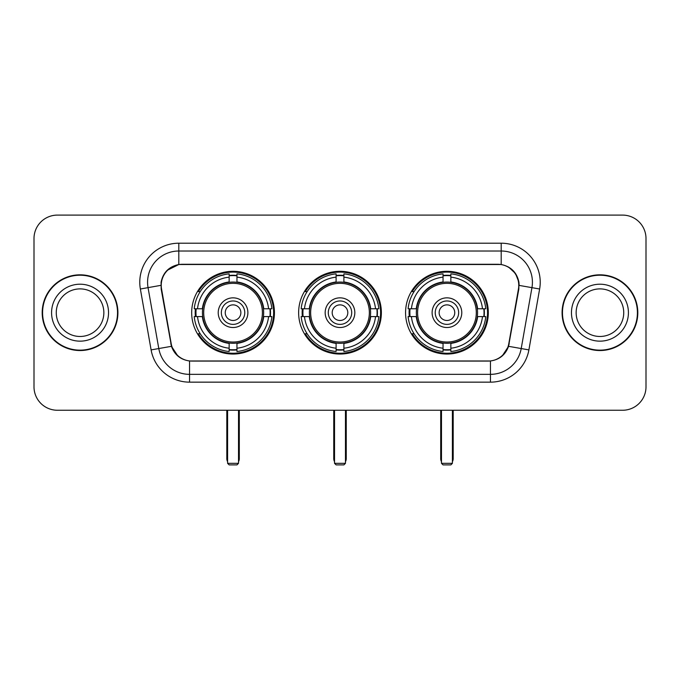 <?xml version="1.0" encoding="UTF-8"?>
<svg xmlns="http://www.w3.org/2000/svg" width="680" height="680" viewBox="0 0 680 680"><rect width="100%" height="100%" fill="white"/><g stroke="black" fill="none" stroke-linecap="round" stroke-linejoin="round"><path stroke-width="1.02" d="M298.63 312.681A41.37 41.37 0 0 0 340 354.05A41.37 41.37 0 0 0 381.37 312.681A41.37 41.37 0 0 0 340 271.303A41.37 41.37 0 0 0 298.63 312.681M405.569 312.681A41.37 41.37 0 0 0 446.947 354.05A41.37 41.37 0 0 0 488.317 312.681A41.37 41.37 0 0 0 446.947 271.303A41.37 41.37 0 0 0 405.569 312.681M191.683 312.681A41.37 41.37 0 0 0 233.053 354.05A41.37 41.37 0 0 0 274.431 312.681A41.37 41.37 0 0 0 233.053 271.303A41.37 41.37 0 0 0 191.683 312.681M161.237 285.353A21.08 21.08 0 0 0 161.559 289.017L171.198 343.663A21.08 21.08 0 0 0 191.956 361.08L488.044 361.08A21.08 21.08 0 0 0 508.802 343.663L518.44 289.017A21.08 21.08 0 0 0 497.683 264.282L182.316 264.282A21.08 21.08 0 0 0 161.237 285.353M195.398 316.582A37.859 37.859 0 0 1 195.398 308.779M409.284 316.582A37.859 37.859 0 0 1 409.284 308.779M302.345 316.582A37.859 37.859 0 0 1 302.345 308.779M42.194 312.681A37.859 37.859 0 0 0 80.053 350.54A37.859 37.859 0 0 0 117.912 312.681A37.859 37.859 0 0 0 80.053 274.822A37.859 37.859 0 0 0 42.194 312.681M562.088 312.681A37.859 37.859 0 0 0 599.947 350.54A37.859 37.859 0 0 0 637.806 312.681A37.859 37.859 0 0 0 599.947 274.822A37.859 37.859 0 0 0 562.088 312.681M161.083 282.234C163.106 272.468 169.014 266.56 178.806 264.512L501.194 264.512C510.977 266.551 516.885 272.459 518.917 282.234L518.832 289.017L508.546 346.315C505.469 354.798 499.435 359.695 490.458 360.978L189.542 360.978C180.582 359.712 174.556 354.815 171.453 346.315L161.168 289.017L161.083 282.234M167.067 270.402L178.806 264.512L178.806 251.013L501.194 251.013A31.22 31.22 0 0 1 531.947 287.657L521.212 348.543A31.22 31.22 0 0 1 490.458 374.349L189.542 374.349A31.22 31.22 0 0 1 158.788 348.543L148.053 287.657A31.22 31.22 0 0 1 178.806 251.013L178.806 243.202L501.194 243.202L501.194 264.512M508.614 267.104L515.5 273.513L518.917 282.234L519.154 285.404L539.631 289.008L528.895 349.902A39.032 39.032 0 0 1 490.458 382.151L189.542 382.151A39.032 39.032 0 0 1 151.105 349.902L140.369 289.008A39.032 39.032 0 0 1 178.806 243.202M191.565 361.08L189.542 360.978L189.542 382.151M490.458 382.151L490.458 360.978L488.435 361.08M528.895 349.902L508.546 346.315L502.248 355.921M177.888 356.039L171.453 346.315L151.105 349.902M509.192 343.663L509.065 344.326M170.935 344.326L170.807 343.663M140.369 289.008L160.845 285.353M646 238.519A23.418 23.418 0 0 0 622.582 215.101L57.417 215.101A23.418 23.418 0 0 0 34 238.519L34 386.835A23.418 23.418 0 0 0 57.417 410.252L622.582 410.252A23.418 23.418 0 0 0 646 386.835L646 238.519L646 386.835M34 238.519L34 386.835M622.582 215.101L57.417 215.101M57.417 410.252L622.582 410.252M103.853 312.681A23.791 23.791 0 0 0 80.053 288.889A23.791 23.791 0 0 0 56.261 312.681A23.791 23.791 0 0 0 80.053 336.473A23.791 23.791 0 0 0 103.853 312.681A23.791 23.791 0 0 1 80.053 336.473A23.791 23.791 0 0 1 56.261 312.681M117.529 312.681A37.468 37.468 0 0 0 80.053 275.213A37.468 37.468 0 0 0 42.585 312.681A37.468 37.468 0 0 0 80.053 350.149A37.468 37.468 0 0 0 117.529 312.681M623.738 312.681A23.791 23.791 0 0 0 599.947 288.889A23.791 23.791 0 0 0 576.147 312.681A23.791 23.791 0 0 0 599.947 336.473A23.791 23.791 0 0 0 623.738 312.681A23.791 23.791 0 0 1 599.947 336.473A23.791 23.791 0 0 1 576.147 312.681M637.415 312.681A37.468 37.468 0 0 0 599.947 275.213A37.468 37.468 0 0 0 562.471 312.681A37.468 37.468 0 0 0 599.947 350.149A37.468 37.468 0 0 0 637.415 312.681M263.406 316.582A30.6 30.6 0 0 0 236.963 282.327L236.963 282.327A30.6 30.6 0 0 0 202.708 316.582A30.6 30.6 0 0 0 263.406 316.582L263.406 316.582A30.6 30.6 0 0 1 236.963 343.026L236.963 348.219A35.751 35.751 0 0 0 268.591 316.582L271.889 316.582A39.032 39.032 0 0 1 236.963 351.517L236.963 348.219M196.18 316.582A37.077 37.077 0 0 1 196.18 308.779M236.963 275.808A37.077 37.077 0 0 0 229.151 275.808M269.926 308.779A37.077 37.077 0 0 1 269.926 316.582M268.591 308.779L271.889 308.779A39.032 39.032 0 0 0 236.963 273.844L236.963 281.962A30.965 30.965 0 0 1 263.772 308.779L268.591 308.779A35.751 35.751 0 0 0 236.963 277.142M197.514 316.582L194.225 316.582A39.032 39.032 0 0 0 229.151 351.517L229.151 343.4A30.965 30.965 0 0 1 202.334 316.582L197.514 316.582A35.751 35.751 0 0 0 229.151 348.219M268.591 316.582L263.772 316.582A30.965 30.965 0 0 1 236.963 343.4L236.963 343.026M202.708 316.582L202.708 316.582A30.6 30.6 0 0 0 229.151 343.026M236.963 349.554A37.077 37.077 0 0 1 229.151 349.554M229.151 277.142L229.151 273.844A39.032 39.032 0 0 0 194.225 308.779L202.334 308.779A30.965 30.965 0 0 1 229.151 281.962L229.151 277.142A35.751 35.751 0 0 0 197.514 308.779M262.403 312.681A29.351 29.351 0 0 1 233.053 342.031A29.351 29.351 0 0 1 203.702 312.681A29.351 29.351 0 0 1 233.053 283.33A29.351 29.351 0 0 1 262.403 312.681M247.885 312.681A14.832 14.832 0 0 0 233.053 297.849A14.832 14.832 0 0 0 218.221 312.681A14.832 14.832 0 0 0 233.053 327.513A14.832 14.832 0 0 0 247.885 312.681M244.766 312.681A11.713 11.713 0 0 0 233.053 300.968A11.713 11.713 0 0 0 221.349 312.681A11.713 11.713 0 0 0 233.053 324.385A11.713 11.713 0 0 0 244.766 312.681M240.864 312.681A7.803 7.803 0 0 1 233.053 320.484A7.803 7.803 0 0 1 225.25 312.681A7.803 7.803 0 0 1 233.053 304.87A7.803 7.803 0 0 1 240.864 312.681A7.803 7.803 0 0 1 233.053 320.484A7.803 7.803 0 0 1 225.25 312.681A7.803 7.803 0 0 1 233.053 304.87A7.803 7.803 0 0 1 240.864 312.681M200.209 291.601L198.364 291.601A40.596 40.596 0 0 1 273.649 312.681A40.596 40.596 0 0 1 198.364 333.752L200.209 333.752M227.596 410.252L227.596 463.335L238.519 463.335L238.519 410.252M227.596 463.335L229.151 464.899L236.963 464.899L238.519 463.335M370.353 316.582A30.6 30.6 0 0 0 343.901 282.327L343.901 282.327A30.6 30.6 0 0 0 309.647 316.582A30.6 30.6 0 0 0 370.353 316.582L370.353 316.582A30.6 30.6 0 0 1 343.901 343.026L343.901 348.219A35.751 35.751 0 0 0 375.538 316.582L378.837 316.582A39.032 39.032 0 0 1 343.901 351.517L343.901 348.219M303.127 316.582A37.077 37.077 0 0 1 303.127 308.779M343.901 275.808A37.077 37.077 0 0 0 336.099 275.808M376.873 308.779A37.077 37.077 0 0 1 376.873 316.582M375.538 308.779L378.837 308.779A39.032 39.032 0 0 0 343.901 273.844L343.901 281.962A30.965 30.965 0 0 1 370.719 308.779L375.538 308.779A35.751 35.751 0 0 0 343.901 277.142M304.462 316.582L301.163 316.582A39.032 39.032 0 0 0 336.099 351.517L336.099 343.4A30.965 30.965 0 0 1 309.281 316.582L304.462 316.582A35.751 35.751 0 0 0 336.099 348.219M375.538 316.582L370.719 316.582A30.965 30.965 0 0 1 343.901 343.4L343.901 343.026M309.647 316.582L309.647 316.582A30.6 30.6 0 0 0 336.099 343.026M343.901 349.554A37.077 37.077 0 0 1 336.099 349.554M336.099 277.142L336.099 273.844A39.032 39.032 0 0 0 301.163 308.779L309.281 308.779A30.965 30.965 0 0 1 336.099 281.962L336.099 277.142A35.751 35.751 0 0 0 304.462 308.779M369.35 312.681A29.351 29.351 0 0 1 340 342.031A29.351 29.351 0 0 1 310.649 312.681A29.351 29.351 0 0 1 340 283.33A29.351 29.351 0 0 1 369.35 312.681M354.832 312.681A14.832 14.832 0 0 0 340 297.849A14.832 14.832 0 0 0 325.168 312.681A14.832 14.832 0 0 0 340 327.513A14.832 14.832 0 0 0 354.832 312.681M351.713 312.681A11.713 11.713 0 0 0 340 300.968A11.713 11.713 0 0 0 328.287 312.681A11.713 11.713 0 0 0 340 324.385A11.713 11.713 0 0 0 351.713 312.681M347.803 312.681A7.803 7.803 0 0 1 340 320.484A7.803 7.803 0 0 1 332.197 312.681A7.803 7.803 0 0 1 340 304.87A7.803 7.803 0 0 1 347.803 312.681A7.803 7.803 0 0 1 340 320.484A7.803 7.803 0 0 1 332.197 312.681A7.803 7.803 0 0 1 340 304.87A7.803 7.803 0 0 1 347.803 312.681M307.148 291.601L305.311 291.601A40.596 40.596 0 0 1 380.596 312.681A40.596 40.596 0 0 1 305.311 333.752L307.148 333.752M334.534 410.252L334.534 463.335L345.466 463.335L345.466 410.252M334.534 463.335L336.099 464.899L343.901 464.899L345.466 463.335M477.292 316.582A30.6 30.6 0 0 0 450.848 282.327L450.848 282.327A30.6 30.6 0 0 0 416.594 316.582A30.6 30.6 0 0 0 477.292 316.582L477.292 316.582A30.6 30.6 0 0 1 450.848 343.026L450.848 348.219A35.751 35.751 0 0 0 482.486 316.582L485.775 316.582A39.032 39.032 0 0 1 450.848 351.517L450.848 348.219M410.074 316.582A37.077 37.077 0 0 1 410.074 308.779M450.848 275.808A37.077 37.077 0 0 0 443.037 275.808M483.82 308.779A37.077 37.077 0 0 1 483.82 316.582M482.486 308.779L485.775 308.779A39.032 39.032 0 0 0 450.848 273.844L450.848 281.962A30.965 30.965 0 0 1 477.666 308.779L482.486 308.779A35.751 35.751 0 0 0 450.848 277.142M411.409 316.582L408.111 316.582A39.032 39.032 0 0 0 443.037 351.517L443.037 343.4A30.965 30.965 0 0 1 416.228 316.582L411.409 316.582A35.751 35.751 0 0 0 443.037 348.219M482.486 316.582L477.666 316.582A30.965 30.965 0 0 1 450.848 343.4L450.848 343.026M416.594 316.582L416.594 316.582A30.6 30.6 0 0 0 443.037 343.026M450.848 349.554A37.077 37.077 0 0 1 443.037 349.554M443.037 277.142L443.037 273.844A39.032 39.032 0 0 0 408.111 308.779L416.228 308.779A30.965 30.965 0 0 1 443.037 281.962L443.037 277.142A35.751 35.751 0 0 0 411.409 308.779M476.298 312.681A29.351 29.351 0 0 1 446.947 342.031A29.351 29.351 0 0 1 417.596 312.681A29.351 29.351 0 0 1 446.947 283.33A29.351 29.351 0 0 1 476.298 312.681M461.779 312.681A14.832 14.832 0 0 0 446.947 297.849A14.832 14.832 0 0 0 432.115 312.681A14.832 14.832 0 0 0 446.947 327.513A14.832 14.832 0 0 0 461.779 312.681M458.651 312.681A11.713 11.713 0 0 0 446.947 300.968A11.713 11.713 0 0 0 435.234 312.681A11.713 11.713 0 0 0 446.947 324.385A11.713 11.713 0 0 0 458.651 312.681M454.75 312.681A7.803 7.803 0 0 1 446.947 320.484A7.803 7.803 0 0 1 439.135 312.681A7.803 7.803 0 0 1 446.947 304.87A7.803 7.803 0 0 1 454.75 312.681A7.803 7.803 0 0 1 446.947 320.484A7.803 7.803 0 0 1 439.135 312.681A7.803 7.803 0 0 1 446.947 304.87A7.803 7.803 0 0 1 454.75 312.681M414.094 291.601L412.25 291.601A40.596 40.596 0 0 1 487.535 312.681A40.596 40.596 0 0 1 412.25 333.752L414.094 333.752M441.481 410.252L441.481 463.335L452.404 463.335L452.404 410.252M441.481 463.335L443.037 464.899L450.848 464.899L452.404 463.335M501.194 243.202A39.032 39.032 0 0 1 539.631 289.008M148.053 287.657A31.22 31.22 0 0 1 147.577 282.234M108.536 312.681A28.475 28.475 0 0 0 80.053 284.206A28.475 28.475 0 0 0 51.578 312.681A28.475 28.475 0 0 0 80.053 341.156A28.475 28.475 0 0 0 108.536 312.681M628.422 312.681A28.475 28.475 0 0 0 599.947 284.206A28.475 28.475 0 0 0 571.463 312.681A28.475 28.475 0 0 0 599.947 341.156A28.475 28.475 0 0 0 628.422 312.681M226.814 410.252L226.814 458.651L227.596 458.651M233.053 320.484A7.803 7.803 0 0 1 225.25 312.681A7.803 7.803 0 0 1 233.053 304.87M238.519 458.651L239.3 458.651L239.3 410.252M229.151 349.902A37.425 37.425 0 0 0 236.963 349.902M270.283 316.582A37.425 37.425 0 0 0 270.283 308.779M236.963 275.451A37.425 37.425 0 0 0 229.151 275.451M333.752 410.252L333.752 458.651L334.534 458.651M340 320.484A7.803 7.803 0 0 1 332.197 312.681A7.803 7.803 0 0 1 340 304.87M345.466 458.651L346.248 458.651L346.248 410.252M336.099 349.902A37.425 37.425 0 0 0 343.901 349.902M377.221 316.582A37.425 37.425 0 0 0 377.221 308.779M343.901 275.451A37.425 37.425 0 0 0 336.099 275.451M440.7 410.252L440.7 458.651L441.481 458.651M446.947 320.484A7.803 7.803 0 0 1 439.135 312.681A7.803 7.803 0 0 1 446.947 304.87M452.404 458.651L453.186 458.651L453.186 410.252M443.037 349.902A37.425 37.425 0 0 0 450.848 349.902M484.168 316.582A37.425 37.425 0 0 0 484.168 308.779M450.848 275.451A37.425 37.425 0 0 0 443.037 275.451M226.814 458.651A6.247 6.247 0 0 0 227.596 461.677M238.519 461.677A6.247 6.247 0 0 0 239.3 458.651M333.752 458.651A6.247 6.247 0 0 0 334.534 461.677M345.466 461.677A6.247 6.247 0 0 0 346.248 458.651M440.7 458.651A6.247 6.247 0 0 0 441.481 461.677M452.404 461.677A6.247 6.247 0 0 0 453.186 458.651"/></g></svg>
